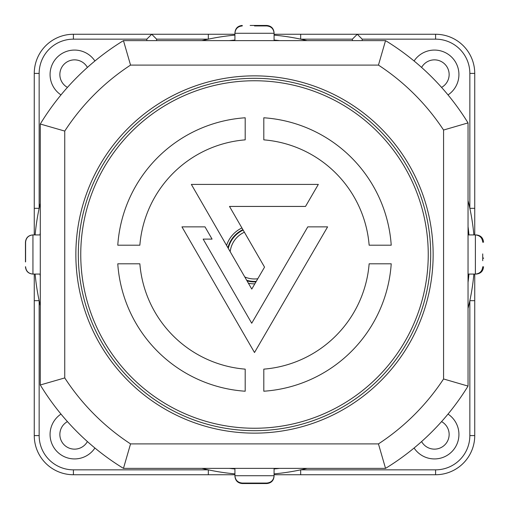 <?xml version="1.0" encoding="UTF-8"?>
<svg xmlns="http://www.w3.org/2000/svg" width="509" height="509" viewBox="0 0 509 509"><rect width="100%" height="100%" fill="white"/><g stroke="black" fill="none" stroke-linecap="round" stroke-linejoin="round"><path stroke-width="0.76" d="M39.155 73.411L34.262 73.411A39.155 39.155 0 0 1 73.411 34.262L151.72 34.262L146.827 39.155L73.411 39.155A34.262 34.262 0 0 0 39.155 73.411L39.155 208.327L34.262 208.327L34.262 234.923L34.262 73.411A39.155 39.155 0 0 1 73.411 34.262L230.062 34.262M352.387 40.625L352.387 39.155L300.673 39.155L300.673 34.262L274.077 34.262L435.589 34.262A39.155 39.155 0 0 1 474.738 73.411L474.738 234.923L474.738 208.327L469.845 208.327L469.845 73.411L474.738 73.411M94.916 60.985A24.47 24.47 0 0 0 50.073 74.543A24.47 24.47 0 0 0 60.985 94.916M87.395 67.442A14.685 14.685 0 0 0 59.858 74.543A14.685 14.685 0 0 0 67.442 87.395M421.605 441.558A14.685 14.685 0 0 0 449.142 434.457A14.685 14.685 0 0 0 441.558 421.605M448.015 414.084A24.47 24.47 0 0 1 441.538 457.884A24.47 24.47 0 0 1 414.084 448.015M67.442 421.605A14.685 14.685 0 0 0 70.878 448.677A14.685 14.685 0 0 0 87.395 441.558M60.985 414.084A24.47 24.47 0 0 0 67.462 457.884A24.47 24.47 0 0 0 94.916 448.015M441.558 87.395A14.685 14.685 0 0 0 438.122 60.323A14.685 14.685 0 0 0 421.605 67.442M414.084 60.985A24.47 24.47 0 0 1 458.927 74.543A24.47 24.47 0 0 1 448.015 94.916M274.077 35.134A220.238 220.238 0 0 1 307.054 40.625A220.238 220.238 0 0 0 274.077 35.134M468.038 200.571A220.238 220.238 0 0 1 473.866 234.923A220.238 220.238 0 0 0 468.038 200.571M473.866 274.077A220.238 220.238 0 0 1 468.038 308.429A220.238 220.238 0 0 0 473.866 274.077M307.054 468.375A220.238 220.238 0 0 1 274.077 473.866A220.238 220.238 0 0 0 307.054 468.375M234.923 473.866A220.238 220.238 0 0 1 201.946 468.375M40.281 305.648A220.238 220.238 0 0 1 35.134 274.077M35.134 234.923A220.238 220.238 0 0 1 40.281 203.352M156.613 40.625L156.613 39.155L208.327 39.155A220.238 220.238 0 0 0 201.946 40.625A220.238 220.238 0 0 1 234.923 35.134A220.238 220.238 0 0 0 208.327 39.155L208.327 34.262L234.923 34.262M362.173 40.625L362.173 39.155L357.28 34.262L435.589 34.262L435.589 39.155L362.173 39.155M73.411 474.738L234.923 474.738L208.327 474.738L208.327 469.845L73.411 469.845L73.411 474.738A39.155 39.155 0 0 1 34.262 435.589L34.262 274.077L34.262 300.673L39.155 300.673L39.155 435.589L34.262 435.589M435.589 469.845A34.262 34.262 0 0 0 469.845 435.589L469.845 300.673L474.738 300.673L474.738 274.077L474.738 435.589A39.155 39.155 0 0 1 435.589 474.738L274.077 474.738L300.673 474.738L300.673 469.845L435.589 469.845L435.589 474.738M156.613 39.155L151.72 34.262L208.327 34.262M146.827 40.625L146.827 39.155M300.673 34.262L357.28 34.262L352.387 39.155M247.043 280.873A27.41 27.41 0 0 0 255.97 281.871M242.908 229.667A27.41 27.41 0 0 0 227.93 247.768M228.286 248.386A26.92 26.92 0 0 1 243.156 230.087M256.262 281.362A26.92 26.92 0 0 1 246.687 280.262M230.189 251.688A24.47 24.47 0 0 1 244.384 232.219M257.783 278.747A24.47 24.47 0 0 1 244.784 276.96M241.928 227.962A29.363 29.363 0 0 0 226.575 245.421M248.398 283.227A29.363 29.363 0 0 0 254.805 283.863M254.5 430.69A176.19 176.19 0 0 0 430.69 254.5A176.19 176.19 0 0 0 254.5 78.31A176.19 176.19 0 0 0 78.31 254.5A176.19 176.19 0 0 0 254.5 430.69M307.786 226.861L327.605 226.861L254.5 352.521L181.955 226.861L205.006 226.861L212.068 239.103L203.148 239.103L251.72 323.234L307.786 226.861M391.224 245.204L369.14 245.204A115.015 115.015 0 0 0 263.802 139.86L263.802 117.776A137.036 137.036 0 0 1 391.224 245.204M245.198 139.86A115.015 115.015 0 0 0 139.86 245.198L117.776 245.198A137.036 137.036 0 0 1 245.198 117.776L245.198 139.86M139.86 263.802A115.015 115.015 0 0 0 245.198 369.14L245.198 391.224A137.036 137.036 0 0 1 117.776 263.802L139.86 263.802M263.802 369.14A115.015 115.015 0 0 0 369.14 263.796L391.224 263.796A137.036 137.036 0 0 1 263.802 391.224L263.802 369.14M251.777 289.074L191.346 184.404L318.329 184.404L305.515 206.431L229.495 206.431L264.54 267.13L251.777 289.074M40.281 384.982L40.281 124.018A250.829 250.829 0 0 1 123.458 40.625L385.542 40.625L378.448 65.095L130.552 65.095L123.458 40.625A250.829 250.829 0 0 0 40.281 124.018L64.751 131.074L64.751 377.926L40.281 384.982A250.829 250.829 0 0 0 123.458 468.375A250.829 250.829 0 0 1 40.281 384.982M443.568 130.03L468.038 122.904A250.829 250.829 0 0 0 385.542 40.625A250.829 250.829 0 0 1 468.038 122.904L468.038 386.096L443.568 378.97L443.568 130.03A226.359 226.359 0 0 0 378.448 65.095M378.448 443.905L385.542 468.375A250.829 250.829 0 0 0 468.038 386.096A250.829 250.829 0 0 1 385.542 468.375L123.458 468.375L130.552 443.905L378.448 443.905A226.359 226.359 0 0 0 443.568 378.97M25.596 261.842L25.596 242.265C26.035 237.805 28.479 235.355 32.939 234.923L32.792 234.923C28.332 235.355 25.883 237.805 25.45 242.265L25.45 258.279M274.077 468.375L274.077 475.718C273.645 480.178 271.195 482.627 266.735 483.06L242.265 483.06C237.805 482.627 235.355 480.178 234.923 475.718L234.923 476.208C235.355 480.668 237.805 483.117 242.265 483.55L266.735 483.55C271.195 483.117 273.645 480.668 274.077 476.208L274.077 475.718L234.923 475.718L234.923 468.375M254.5 483.06L250.829 483.06M482.717 253.908L482.717 260.697M254.5 25.94L266.735 25.94L254.5 25.94M250.613 483.55L257.955 483.55M483.55 257.955L483.55 258.387M250.154 25.45L266.735 25.45C271.195 25.883 273.645 28.332 274.077 32.792L274.077 33.282C273.645 28.822 271.195 26.373 266.735 25.94M262.676 25.45L253.285 25.45M25.45 261.944L25.45 242.265M274.077 468.954A215.345 215.345 0 0 0 279.606 468.375M468.038 282.361A215.345 215.345 0 0 0 468.954 274.077M468.954 234.923A215.345 215.345 0 0 0 468.038 226.639M279.606 40.625A215.345 215.345 0 0 0 274.077 40.046M234.923 40.046A215.345 215.345 0 0 0 229.394 40.625M40.281 232.498A215.345 215.345 0 0 0 40.046 234.923M40.046 274.077A215.345 215.345 0 0 0 40.281 276.502M229.394 468.375A215.345 215.345 0 0 0 234.923 468.954M469.845 73.411A34.262 34.262 0 0 0 435.589 39.155M39.155 435.589A34.262 34.262 0 0 0 73.411 469.845M469.845 435.589L474.738 435.589M73.411 34.262L73.411 39.155M254.5 428.247A173.747 173.747 0 0 0 428.247 254.5A173.747 173.747 0 0 0 254.5 80.753A173.747 173.747 0 0 0 80.753 254.5A173.747 173.747 0 0 0 254.5 428.247M254.5 433.14A178.64 178.64 0 0 1 75.86 254.5A178.64 178.64 0 0 1 254.5 75.86A178.64 178.64 0 0 1 433.14 254.5A178.64 178.64 0 0 1 254.5 433.14M130.552 65.095A226.359 226.359 0 0 0 64.751 131.074M64.751 377.926A226.359 226.359 0 0 0 130.552 443.905M40.281 274.077L32.939 274.077L32.939 234.923L40.281 234.923M468.038 234.923L475.381 234.923L475.381 274.077C479.834 273.645 482.284 271.195 482.717 266.735M234.923 40.625L234.923 33.282L274.077 33.282L274.077 40.625M476.208 274.033L476.208 274.077C480.668 273.645 483.117 271.195 483.55 266.735M482.717 242.265C482.284 237.805 479.834 235.355 475.381 234.923L476.208 234.967M242.265 25.94C237.805 26.373 235.355 28.822 234.923 33.282L234.942 32.792C235.355 28.332 237.805 25.883 242.265 25.45M25.596 266.735C26.035 271.195 28.479 273.645 32.939 274.077L32.792 274.077C28.332 273.645 25.883 271.195 25.45 266.735M468.038 274.077L476.208 274.077M476.208 234.923C480.668 235.355 483.117 237.805 483.55 242.265"/></g></svg>
